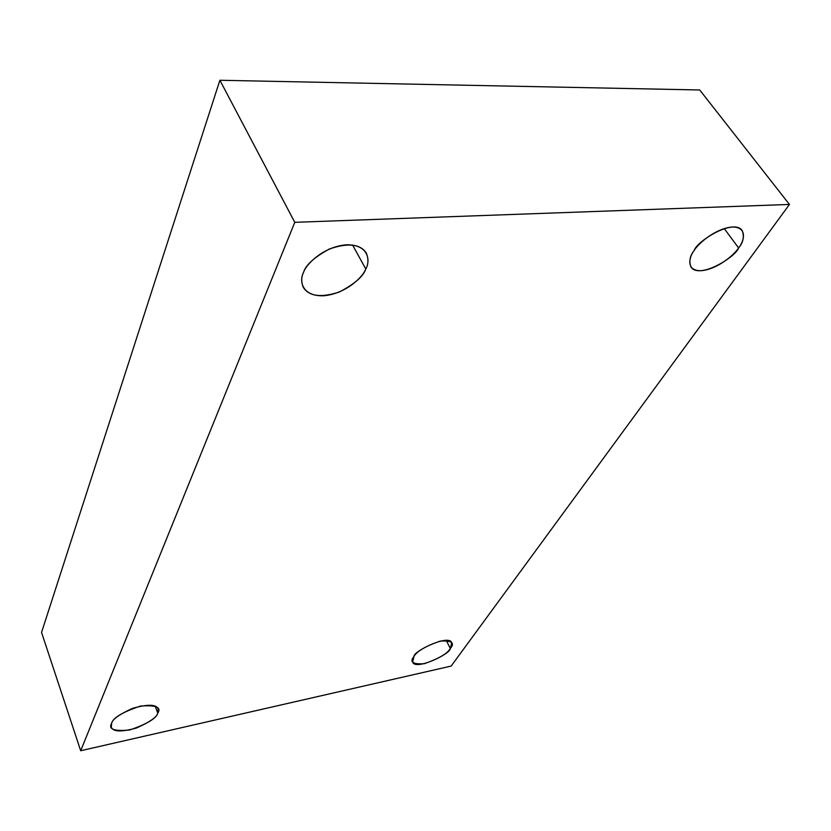 <?xml version="1.0" encoding="UTF-8"?>
<svg xmlns="http://www.w3.org/2000/svg" width="831" height="831" viewBox="0 0 831 831"><rect width="100%" height="100%" fill="white"/><g stroke="black" fill="none" stroke-linecap="round" stroke-linejoin="round"><path stroke-width="1.25" d="M352.583 245.01L365.775 268.995C368.465 264.289 368.642 258.971 366.305 253.05C360.259 243.971 347.95 242.621 329.367 248.999C314.118 257.381 305.496 265.224 303.502 272.516C305.621 264.819 323.041 246.63 346.641 244.781C369.38 244.563 370.366 261.391 365.775 268.995C363.168 276.609 346.548 293.572 323.841 295.763C301.611 296.625 299.046 280.473 303.502 272.516C301.248 276.952 301.144 281.844 303.19 287.183C308.862 296.345 320.901 297.965 339.297 292.024C354.588 284.005 363.417 276.328 365.775 268.995L352.583 245.01M155.2 706.173L157.765 713.143L158.191 708.988C156.446 704.262 147.908 704.044 132.565 708.344C119.311 714.4 112.33 719.397 111.624 723.334C112.871 717.911 122.437 712.157 140.314 706.09C155.812 704.896 161.63 707.254 157.765 713.143C156.311 718.451 146.931 724.081 129.605 730.013C114.127 731.436 108.134 729.213 111.624 723.334L111.292 727.125C112.954 731.862 121.368 732.153 136.544 727.987C149.757 722.077 156.83 717.132 157.765 713.143L155.2 706.173M446.257 640.379L450.309 648.512L451.752 642.727C449.093 633.928 413.402 651.088 413.931 656.542C416.736 651.359 425.534 646.186 440.347 641.033C451.784 640.483 455.108 642.976 450.309 648.512C447.421 653.582 438.768 658.651 424.35 663.709C412.851 664.468 409.382 662.078 413.931 656.542L412.643 662.047C415.147 670.825 450.495 654.07 450.309 648.512L446.257 640.379M724.206 228.535L738.593 247.939C743.298 242.361 744.493 236.534 742.145 230.457C733.233 218.158 696.658 241.499 694.207 250.443C697.957 243.836 715.346 228.411 732.277 226.998C748.16 226.956 744.025 241.406 738.593 247.939C734.573 254.473 717.963 269.015 701.468 270.688C685.72 271.207 688.764 257.236 694.207 250.443C689.865 255.875 688.806 261.433 691.008 267.115C699.473 279.507 735.674 256.997 738.593 247.939L724.206 228.535M789.45 204.447L451.16 666.067L80.69 750.736L41.55 632.433L80.69 750.736L294.776 222.324L219.893 80.264L41.55 632.433L219.893 80.264L294.776 222.324L789.45 204.447L699.723 89.977L789.45 204.447L294.776 222.324L80.69 750.736L451.16 666.067L789.45 204.447M699.723 89.977L219.893 80.264L699.723 89.977"/></g></svg>
